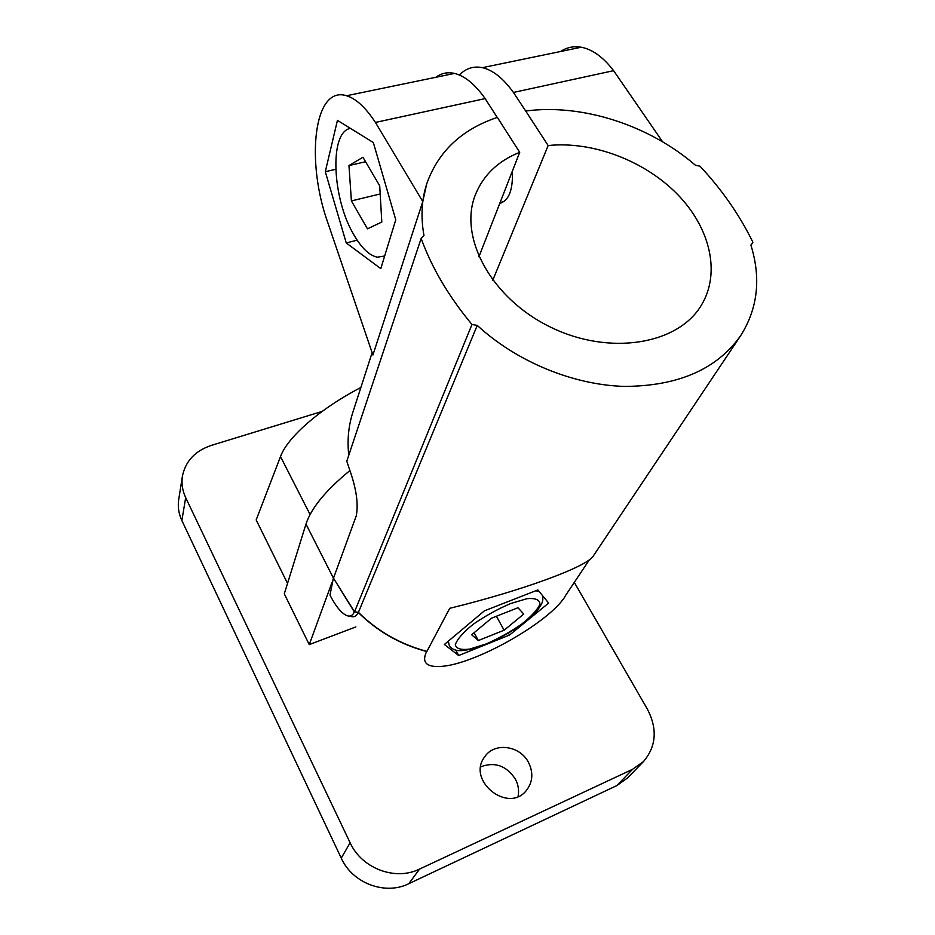 <?xml version="1.0" encoding="UTF-8"?>
<svg xmlns="http://www.w3.org/2000/svg" width="935" height="935" viewBox="0 0 935 935"><rect width="100%" height="100%" fill="white"/><g stroke="black" fill="none" stroke-linecap="round" stroke-linejoin="round"><path stroke-width="1.4" d="M360.887 387.464C319.84 408.817 287.477 437.253 280.5 456.584L256.167 519.942L287.536 583.428M331.902 582.692L309.251 644.612L355.861 626.906M349.912 470.562C325.777 490.349 311.133 508.196 305.979 524.091L284.287 593.842L309.251 644.612M518.083 796.48C519.217 790.589 518.341 784.839 515.442 779.241C506.525 765.707 494.977 761.546 480.8 766.77M322.119 411.423L211.322 445.399C195.135 450.857 185.504 461.13 182.418 476.195L178.714 499.5C177.627 506.63 178.678 513.642 181.869 520.538L341.263 858.143C352.425 883.248 385.15 895.578 408.794 883.692L616.866 785.575L627.654 777.885L643.525 761.511C656.312 746.329 657.609 728.879 647.394 709.174L574.3 582.388M528.567 762.563C520.152 745.476 494.44 741.946 484.774 756.731C466.086 780.433 508.523 814.432 526.685 790.075C532.81 781.753 533.441 772.59 528.567 762.563M182.418 476.195C181.308 483.442 182.395 490.594 185.679 497.619L350.111 842.739C361.658 868.463 395.341 881.179 419.581 869.071L632.516 769.341L643.525 761.511M384.647 256.015L377.319 257.195C369.372 255.535 361.565 248.091 353.897 234.86C332.205 198.956 328.968 131.73 350.461 128.399M372.89 142.272L373.497 143.102M348.965 165.553L351.396 200.908L367.467 228.841L381.807 222.039L379.715 185.82L362.944 157.255L348.965 165.553L365.573 161.743M499.804 203.304C508.874 200.768 513.058 190.027 512.392 171.082M478.919 256.798L519.708 152.323C497.794 161.065 482.916 175.476 475.074 195.567C458.629 238.109 491.903 299.001 550.937 327.32C609.76 356.095 678.179 344.466 701.367 305.196C721.084 272.763 710.016 227.462 677.15 194.012C644.227 160.54 592.416 140.928 548.155 145.544L492.757 280.278M519.708 152.323L497.35 117.389C461.808 129.334 438.281 151.435 426.769 183.716C421.591 199.751 420.656 216.99 423.952 235.421L421.147 238.448C431.865 267.948 448.812 296.617 471.976 324.48L477.247 325.403C516.506 361.635 572.875 384.928 624.299 386.412C678.062 386.19 716.829 369.302 740.602 335.758C757.794 308.55 761.219 278.326 750.887 245.075L752.897 242.247C739.55 214.968 721.902 189.618 699.976 166.173L695.453 165.261C649.03 125.15 582.189 103.446 525.704 111.02L513.42 92.448L613.605 70.674C603.262 57.187 592.474 49.38 581.254 47.229C573.716 45.932 566.809 47.358 560.544 51.507M662.623 141.816L613.605 70.674M375.438 122.438C365.655 107.513 356.025 98.619 346.534 95.744C313.669 85.132 305.628 161.381 327.94 223.033L372.925 355.008L422.772 201.539L375.438 122.438L485.136 98.596L497.198 117.436M422.772 201.539L426.734 183.809M525.704 111.02L548.155 145.544M513.42 92.448C503.287 78.365 492.944 70.102 482.402 67.659C473.554 65.859 465.887 68.313 459.377 75.022M380.779 268.625L395.762 219.807L373.334 142.541L337.442 120.334L325.298 171.701L346.254 242.96L380.779 268.625M333.456 578.274L356.235 515.945C358.584 503.965 356.328 488.421 349.48 469.312L346.78 461.212L421.147 238.448M435.85 77.278C441.367 73.164 447.584 71.878 454.527 73.421C464.87 75.945 475.074 84.337 485.136 98.596M750.969 245.332L752.897 242.247M354.517 611.817L333.526 578.251L354.33 611.899L358.222 612.425C377.401 631.37 400.192 644.402 426.617 651.508L426.921 651.379C400.472 644.32 377.635 631.312 358.421 612.343L354.517 611.817L471.976 324.48M358.421 612.343L477.247 325.403M565.535 595.525L589.506 559.609M426.617 651.508C421.533 662.296 426.196 667.274 440.619 666.433C474.033 664.855 548.529 622.99 565.079 596.518M358.222 612.425C356.422 616.527 353.594 617.743 349.737 616.06M740.602 335.758L593.456 555.741C588.162 566.329 523.051 590.417 449.723 608.311L426.921 651.379M354.33 611.899C352.565 615.943 349.772 617.053 345.938 615.218C340.726 612.367 335.408 605.67 329.985 595.116L333.327 578.321M444.382 644.484L484.412 610.835L537.859 589.938L548.658 603.075L509.528 635.052L458.664 655.54L444.382 644.484M357.17 240.178L346.254 242.96M335.7 169.305L325.298 171.701M508.43 633.053L509.528 635.052M455.754 650.059L458.664 655.54M380.194 193.966L351.396 200.908M348.755 455.287C347.119 440.175 348.498 425.834 352.869 412.242L372.13 352.682M501.382 202.24L501.557 202.848M471.649 634.771L491.565 618.164L517.955 607.75L523.775 614.05L504.094 630.225L478.346 640.533L471.649 634.771M474.115 632.703L478.346 640.533M496.415 616.247L504.094 630.225M280.5 456.584L310.069 514.507M305.979 524.091L333.491 578.262M181.869 520.538L185.679 497.619M616.866 785.575L632.516 769.341M408.794 883.692L419.581 869.071M341.263 858.143L350.111 842.739M542.405 595.466C542.861 599.499 544.45 601.883 535.626 612.296C523.144 624.837 506.431 635.555 485.464 644.437C458.828 654.219 453.978 650.561 449.454 646.249L448.309 641.188M535.778 590.745L539.156 591.516M486.083 643.97L469.849 649.054C461.084 650.211 456.233 648.75 455.298 644.706C457.192 639.236 463.129 632.446 473.098 624.358C484.833 616.212 497.291 609.293 510.463 603.589L527.071 598.669C535.545 597.933 539.834 599.791 539.951 604.232C537.356 609.9 531.197 616.574 521.473 624.264C510.323 631.92 498.53 638.488 486.083 643.97M503.942 201.586L500.096 202.568M581.254 47.229L482.402 67.659M454.527 73.421L346.534 95.744"/></g></svg>
